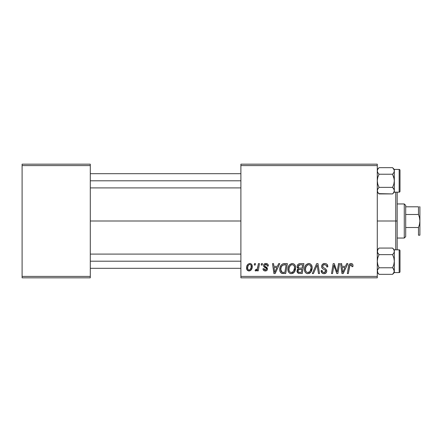 <?xml version="1.0" encoding="UTF-8"?>
<svg xmlns="http://www.w3.org/2000/svg" width="442" height="442" viewBox="0 0 442 442"><rect width="100%" height="100%" fill="white"/><g stroke="black" fill="none" stroke-linecap="round" stroke-linejoin="round"><path stroke-width="0.66" d="M90.295 221L240.89 221L90.295 221M240.89 277.83L377.28 277.83L377.28 276.41L240.89 276.41L240.89 165.59L377.28 165.59L377.28 276.41L377.28 164.17L240.89 164.17L377.28 164.17L377.28 165.59L240.89 165.59L240.89 164.17L240.89 276.41L377.28 276.41L377.28 277.83L240.89 277.83L240.89 276.41L240.89 277.83M258.437 263.62L257.399 268.465L256.504 269.67L255.509 269.592L255.095 270.719L256.371 270.797L257.476 269.36L257.216 270.852L258.261 270.852L259.482 263.62L258.437 263.62L257.913 266.515C257.852 268.045 257.227 269.145 256.029 269.819L255.509 269.592L255.095 270.719L255.802 270.985L257.476 269.36L257.216 270.852L258.261 270.852L259.482 263.62L258.437 263.62M261.426 263.62L261.183 265.04L262.244 265.04L262.46 263.62L261.426 263.62L261.183 265.04L262.244 265.04L262.46 263.62L261.426 263.62M284.444 263.62L282.648 263.935L281.162 265.112L280.062 267.311L279.786 270.101L280.211 271.863L281.399 273.206L285.703 273.565L287.388 263.62L282.847 263.857C280.731 265.078 279.703 266.957 279.764 269.498C279.642 271.349 280.372 272.664 281.957 273.438L285.703 273.565L287.388 263.62L284.444 263.62M292.239 263.493L289.576 264.686L288.488 266.355L287.963 268.272L288.068 270.824L288.687 272.261L289.83 273.316L290.947 273.675L292.991 273.3L294.007 272.515L294.924 271.206L295.582 268.963L295.604 267.029L294.93 265.051L293.709 263.857L292.239 263.493C289.328 264.183 287.886 266.106 287.902 269.266C287.836 271.786 288.98 273.261 291.339 273.697L294.289 272.195L295.654 267.791C295.665 265.344 294.527 263.913 292.239 263.493M308.77 263.493L306.107 264.686L305.024 266.355L304.494 268.272L304.599 270.824L305.218 272.261L306.361 273.316L307.477 273.675L309.522 273.3L310.538 272.515L311.455 271.206L312.113 268.963L312.14 267.029L311.461 265.051L310.24 263.857L308.77 263.493C305.858 264.183 304.416 266.106 304.433 269.266C304.367 271.786 305.51 273.261 307.87 273.697L310.82 272.195L312.185 267.791C312.196 265.344 311.058 263.913 308.77 263.493M324.732 263.493L322.527 264.277L321.737 265.526L321.638 266.869L322.417 268.476L325.533 270.41L325.616 271.725L325.003 272.333L323.66 272.51L322.433 271.769L322.13 270.493L321.096 270.598L321.909 272.902L323.71 273.686L325.997 273.007L326.599 272.117L326.76 270.736L325.859 269.084L322.914 267.189L322.809 265.609L323.594 264.868L325.196 264.697L326.445 265.399L326.776 266.979L327.809 266.858L327.102 264.393L326.019 263.681L324.732 263.493C322.837 263.576 321.798 264.548 321.61 266.416C321.643 267.764 322.301 268.692 323.577 269.195L325.356 270.233L325.743 271.117L324.03 272.532C322.864 272.476 322.229 271.874 322.124 270.719L321.091 270.813C321.229 272.626 322.196 273.587 323.997 273.697C325.721 273.637 326.649 272.758 326.776 271.057L325.61 268.885L322.914 267.189L322.643 266.322C322.82 265.206 323.489 264.647 324.666 264.653L326.516 265.515L326.776 266.979L327.809 266.858C327.842 264.725 326.82 263.603 324.732 263.493M352.998 265.686L352.744 264.443L351.799 263.625L350.456 263.543L349.208 264.366L348.578 266.029L347.296 273.565L348.346 273.565L349.948 265.156L350.738 264.664L351.534 264.852L351.871 266.719L352.904 266.592L352.998 265.686C352.992 264.31 352.313 263.581 350.965 263.493C349.462 263.73 348.65 264.659 348.528 266.277L347.296 273.565L348.346 273.565L349.539 266.526L350.898 264.653L351.965 265.857L351.871 266.719L352.904 266.592L352.998 265.686M346.716 263.62L345.495 266.333L341.964 266.333L341.633 263.62L340.594 263.62L341.953 273.565L343.219 273.565L347.837 263.62L346.716 263.62L345.495 266.333L341.964 266.333L341.633 263.62L340.594 263.62L341.953 273.565L343.219 273.565L347.837 263.62L346.716 263.62M338.522 263.62L337.136 272.045L334.268 263.62L333.18 263.62L331.494 273.565L332.544 273.565L333.931 265.128L336.776 273.565L337.865 273.565L339.567 263.62L338.522 263.62L337.136 272.045L334.268 263.62L333.18 263.62L331.494 273.565L332.544 273.565L333.931 265.128L336.776 273.565L337.865 273.565L339.567 263.62L338.522 263.62M316.66 263.62L312.317 273.565L313.433 273.565L317.157 265.04L318.461 273.565L319.505 273.565L317.98 263.62L316.66 263.62L312.317 273.565L313.433 273.565L317.157 265.04L318.461 273.565L319.505 273.565L317.98 263.62L316.66 263.62M299.936 263.62L298.295 264.161L297.278 265.57L297.14 267.338L298.311 268.725L297.262 269.719L297.013 271.852L298.311 273.399L302.24 273.565L303.919 263.62L299.936 263.62C298.151 263.852 297.195 264.88 297.074 266.714L298.311 268.725L296.941 271.15L298.311 273.399L302.24 273.565L303.919 263.62L299.936 263.62M278.653 263.62L277.432 266.333L273.902 266.333L273.565 263.62L272.526 263.62L273.891 273.565L275.151 273.565L279.769 263.62L278.653 263.62L277.432 266.333L273.902 266.333L273.565 263.62L272.526 263.62L273.891 273.565L275.151 273.565L279.769 263.62L278.653 263.62M268.399 265.94L268.15 264.708L267.355 263.835L265.708 263.498L264.244 264.012L263.537 265.139L263.62 266.294L266.288 268.382L266.443 269.288L265.78 270.018L265.101 270.062L264.371 269.686L264.007 268.659L262.973 268.786L263.487 270.261L264.432 270.858L265.747 270.952L266.869 270.432L267.416 269.548L267.172 267.835L264.647 265.996L264.951 264.659L266.62 264.565L267.366 266.206L268.399 265.94C268.333 264.371 267.509 263.554 265.935 263.493C264.498 263.504 263.686 264.205 263.493 265.587L264.012 266.902L266.36 268.498L266.465 269.084L265.377 270.079L264.007 268.659L262.973 268.786C263.095 270.217 263.88 270.946 265.327 270.985C266.659 270.924 267.377 270.239 267.498 268.924L264.741 266.134L264.526 265.504L265.885 264.399C266.918 264.52 267.41 265.123 267.366 266.206L268.399 265.94M254.454 263.62L254.211 265.04L255.266 265.04L255.487 263.62L254.454 263.62L254.211 265.04L255.266 265.04L255.487 263.62L254.454 263.62M249.796 263.493L248.012 264.2L246.746 266.449L246.857 269.559L248.443 270.924L249.763 270.88L250.829 270.283L252.089 267.935L251.934 264.824L250.829 263.714L249.796 263.493C247.586 264.045 246.509 265.537 246.575 267.962C246.525 269.714 247.332 270.719 248.984 270.985C251.26 270.432 252.354 268.896 252.255 266.371C252.249 264.67 251.432 263.708 249.796 263.493M22.1 277.83L90.295 277.83L90.295 276.41L22.1 276.41L22.1 165.59L90.295 165.59L90.295 276.41L90.295 164.17L22.1 164.17L90.295 164.17L90.295 165.59L22.1 165.59L22.1 164.17L22.1 276.41L90.295 276.41L90.295 277.83L22.1 277.83L22.1 276.41L22.1 277.83M342.467 270.001L342.108 267.498L344.931 267.498L342.727 272.476L342.108 267.498L344.931 267.498L342.727 272.476L342.683 271.858M349.208 264.366L348.953 264.808M350.898 264.653L351.34 264.736M337.191 271.454L337.136 272.045L336.953 271.355M334.461 267.073L334.588 267.471M334.721 267.863L334.925 268.454M323.55 263.67L323.273 263.78M321.627 266.117L321.61 266.416M322.433 271.769L322.262 271.443M321.141 271.388L321.301 271.935M325.561 273.327L325.997 273.007M316.317 267.062L317.157 265.04M309.897 263.692L309.527 263.581M305.731 272.852L307.091 273.604M309.08 272.222L307.626 272.515L306.394 271.918L305.765 271.012L305.466 269.377C305.405 266.896 306.483 265.322 308.693 264.653C310.345 264.968 311.162 265.996 311.151 267.747L310.008 271.427L307.903 272.532C306.24 272.211 305.428 271.156 305.466 269.377L305.892 267.067L307.234 265.172L308.693 264.653L310.19 265.255L311.118 267.195L310.908 269.692L310.008 271.427L308.51 272.454M300.228 264.791L302.676 264.786L302.107 268.139L299.914 268.139C298.814 268.244 298.212 267.775 298.107 266.741L299.72 264.835L302.676 264.786L302.107 268.139L299.256 268.095L298.284 267.543L298.427 265.636L299.162 265.012L300.483 264.786M298.571 272.261L297.974 271.106L298.549 269.714L301.908 269.305L301.389 272.405L299.615 272.405C298.61 272.504 298.063 272.073 297.974 271.106L298.295 270.007L298.925 269.493L301.908 269.305L301.389 272.405L298.438 272.184M298.925 269.493L299.35 269.377M288.488 266.355L288.306 266.813M288.04 267.78L287.963 268.272M287.941 270.051L288.068 270.824M289.83 273.316L290.56 273.604M292.549 272.222L291.096 272.515L289.864 271.918L289.234 271.012L288.935 269.377C288.875 266.896 289.952 265.322 292.162 264.653C293.808 264.968 294.632 265.996 294.621 267.747L293.477 271.427L291.372 272.532C289.709 272.211 288.897 271.156 288.935 269.377L289.361 267.067L290.703 265.172L292.162 264.653L293.659 265.255L294.488 266.653L294.488 269.211L293.477 271.427L291.98 272.454M274.405 270.001L274.046 267.498L276.863 267.498L274.664 272.476L274.046 267.498L276.863 267.498L274.664 272.476L274.559 271.233M284.035 263.631L283.631 263.67M281.162 265.112L280.919 265.46M282.908 273.559L283.228 273.565M283.35 272.405L282.046 272.239L280.797 269.559C280.736 266.631 282.073 265.04 284.814 264.786L286.145 264.786L284.858 272.405L282.046 272.239L281.421 271.78L280.808 269.952L281.084 267.548L282.035 265.764L282.941 265.084L286.145 264.786L284.858 272.405L283.024 272.399M267.206 265.228L265.885 264.399M265.393 264.454L264.951 264.659M266.371 267.178L266.686 267.371M266.974 267.598L267.371 268.206M263.349 270.079L263.139 269.675M264.034 268.935L264.205 269.46M265.509 267.858L264.73 267.421M267.747 264.139L268.261 264.968M257.913 266.515L257.813 267.012M256.371 270.797L256.819 270.382M246.581 267.581L246.575 267.962M251.139 269.952L251.52 269.399M252.244 266.769L252.255 266.377M248.514 269.963L247.747 269.018L247.735 266.835L248.564 265.04L249.785 264.399C250.824 264.647 251.299 265.344 251.222 266.487C251.321 268.311 250.592 269.51 249.028 270.079C248.001 269.813 247.526 269.112 247.608 267.962C247.548 266.183 248.271 264.996 249.785 264.399L250.603 264.697L251.095 265.482L251.106 267.631L250.084 269.664L249.316 270.051L248.36 269.874M307.903 272.532L307.626 272.515M305.765 271.012L305.588 270.482M291.372 272.532L291.096 272.515M289.234 271.012L289.057 270.482M281.029 271.101L280.919 270.725M282.609 265.266L283.3 264.957M247.608 267.962L247.614 267.681M395.75 221L397.17 221L397.17 192.16L397.17 249.84L397.17 221L395.75 221L395.75 192.16L395.75 221L377.28 221L395.75 221L395.75 249.84L395.75 221M378.766 193.64L392.568 193.922L379.037 193.922L377.28 192.165L379.037 193.922L377.772 192.336L377.28 190.64L377.766 192.325L377.28 190.64L377.772 188.949L377.407 189.778L379.037 187.358L392.568 187.358L394.198 189.784L393.071 187.9M394.325 192.165L394.325 190.64L393.839 192.325L392.568 193.922L394.325 192.165L399.159 192.16L394.325 192.16L394.325 180.795L393.833 184.17L392.568 187.358L379.037 187.358L377.766 184.17L377.28 180.795L377.772 177.413L379.037 174.231L392.568 174.231L393.839 177.419L394.325 180.795L394.325 169.424L392.568 167.667L393.833 169.253L394.325 170.949L393.839 172.634L392.568 174.231L379.037 174.231L377.772 172.645L377.28 170.949L377.766 169.264L379.037 167.667L392.568 167.667L393.833 169.253L394.325 170.949L394.325 169.424L399.159 169.43L399.159 192.16A0.851 0.851 0 0 0 400.01 191.309L400.01 170.28A0.851 0.851 0 0 0 399.159 169.43L394.325 169.43L392.568 167.667L379.037 167.667L377.788 169.231M377.971 172.96L377.407 171.805L377.971 172.96M377.672 172.463L379.037 174.231L377.772 177.413L377.28 180.795L377.766 184.17L379.037 187.358L377.407 189.778L377.407 191.496L377.407 189.789M393.071 173.689L393.839 172.64L392.568 174.231L394.198 179.082L394.325 183.01M399.159 192.16L399.159 169.43A0.851 0.851 0 0 1 400.01 170.28L400.01 191.309A0.851 0.851 0 0 1 399.159 192.16M377.28 170.899L377.766 172.634M394.325 178.579L394.325 170.949L393.833 172.64M377.407 170.087L377.766 169.264L377.407 170.098M377.612 192.021L379.037 193.922M394.325 190.684L393.839 192.325L392.568 193.922L393.833 192.336M394.325 190.64L394.325 180.795L393.833 184.17L392.568 187.358L393.833 188.944L394.325 190.64L393.839 188.955M392.839 167.943L394.198 170.087M240.89 180.795L90.295 180.795L240.89 180.795M377.772 172.645L377.28 170.949M394.325 170.949L394.203 171.8M90.295 261.205L240.89 261.205L90.295 261.205M378.766 274.057L377.28 272.576L379.037 274.333L377.772 272.747L377.28 271.051L377.766 272.736L377.407 270.195L379.037 267.769L392.568 267.769L393.839 269.36L393.071 268.311L394.325 271.051L393.833 269.355L394.203 271.902L392.568 274.333L393.833 272.747L392.568 274.333L379.037 274.333L377.772 272.747L377.407 270.195L379.037 267.769L377.766 264.581L377.28 261.205L377.772 257.83L379.037 254.642L377.407 252.222L377.766 249.675L379.037 248.078L392.568 248.078L393.833 249.664L394.325 251.36L394.325 249.835L392.568 248.078L393.833 249.664L394.325 251.36L393.839 253.045L392.568 254.642L379.037 254.642L392.568 254.642L393.839 257.83L394.325 261.205L393.833 264.587L392.568 267.769L379.037 267.769L377.766 264.581L377.28 261.205L377.772 257.83L379.037 254.642L377.971 253.371M377.971 269.04L377.772 269.355M393.833 253.056L392.568 254.642L393.839 257.83L394.325 261.205L394.325 249.835L399.159 249.84L399.159 272.57A0.851 0.851 0 0 0 400.01 271.719L400.01 250.691A0.851 0.851 0 0 0 399.159 249.84L394.325 249.84L392.568 248.078L379.037 248.078L377.28 249.835M377.612 272.438L379.037 274.333L392.568 274.333L394.325 272.576L399.159 272.57L399.159 249.84A0.851 0.851 0 0 1 400.01 250.691L400.01 271.719A0.851 0.851 0 0 1 399.159 272.57L394.325 272.57L394.325 263.421M377.28 251.316L377.766 253.045L377.28 251.36L377.407 252.211L377.766 249.675M394.325 258.99L394.325 251.36L393.839 253.045M394.325 272.576L394.325 271.051L393.839 272.736L392.568 274.333M394.325 271.101L393.816 272.769M393.833 269.355L392.568 267.769L393.833 264.587L394.325 261.205L394.325 271.051L393.839 269.366M392.839 248.36L392.568 248.078M393.993 249.979L393.839 249.675M377.407 250.498L377.28 251.36M394.325 271.051L394.203 270.2M377.407 271.902L377.407 270.2M404.27 203.95L405.695 205.37L405.695 206.795L405.695 205.37L404.27 203.95L397.17 203.95L404.27 203.95L404.27 238.05L397.17 238.05L404.27 238.05L404.27 203.95M405.695 236.63L404.27 238.05L405.695 236.63L405.695 235.205L405.695 236.63M405.695 214.492L405.695 227.508L405.695 206.795L405.695 214.492L418.48 214.492L419.519 217.685L419.9 221L419.513 224.326L418.48 227.508L405.695 227.508L405.695 235.205L405.695 227.508L418.48 227.508L418.48 235.205L419.9 235.205L418.48 235.205L418.48 227.508L419.513 224.326L419.9 221L419.9 235.205L419.513 235.205L419.9 235.205L419.9 206.795L419.513 206.795L419.9 206.795L419.9 221L419.519 217.685L418.48 214.492L418.48 206.795L405.695 206.795L418.48 206.795L418.48 214.492L405.695 214.492M418.48 235.205L419.519 235.205M419.519 206.795L419.801 206.795M377.28 169.424L379.037 167.667M240.89 187.9L90.295 187.9M240.89 173.689L90.295 173.689M90.295 254.1L240.89 254.1M90.295 268.311L240.89 268.311"/></g></svg>
